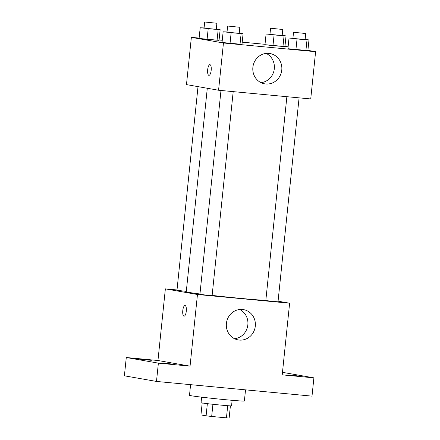 <?xml version="1.0" encoding="UTF-8"?>
<svg xmlns="http://www.w3.org/2000/svg" width="440" height="440" viewBox="0 0 440 440"><rect width="100%" height="100%" fill="white"/><g stroke="black" fill="none" stroke-linecap="round" stroke-linejoin="round"><path stroke-width="0.66" d="M227.706 405.697L226.446 417.863L211.673 416.466A14.569 0.363 5.9 0 1 206.102 415.822L200.954 414.92L202.191 402.952M226.446 417.863A14.569 0.363 5.9 0 0 229.141 418L230.395 405.867M232.128 400.312L231.556 405.84A15.329 0.38 -174.1 0 1 216.266 404.646A15.329 0.38 -174.1 0 1 201.058 402.688L201.63 397.161M212.927 404.289L211.673 416.466M207.356 403.651L206.102 415.822M190.591 384.665L189.492 395.329A27.594 0.688 5.9 0 0 216.865 398.849A27.594 0.688 5.9 0 0 244.382 401.005L245.537 389.857M282.475 372.334L313.896 377.85L312.004 396.138L156.486 381.442L124.394 375.81L126.28 357.517L157.96 360.509L165.363 288.866L177.001 289.966M292.914 375.331L301.02 376.316L291.379 375.441L288.822 375.056L292.914 375.331M313.896 377.85L282.216 374.853L289.619 303.209L197.461 294.503L190.058 366.146L158.378 363.149L156.486 381.442M255.305 326.134A15.378 14.504 -80 0 1 238.2 339.916A15.378 14.504 -80 0 1 226.573 322.262A15.378 14.504 -80 0 1 243.518 309.623A15.378 14.504 -80 0 1 255.305 326.134M158.378 363.149L126.28 357.517M166.199 363.358L174.301 364.337L164.665 363.468L162.102 363.077L166.199 363.358M143.248 359.326L151.355 360.311L141.713 359.436L139.156 359.051L143.248 359.326M190.058 366.146L157.96 360.509M207.29 88.264L186.263 291.775A41.448 1.034 5.9 0 0 199.953 293.97M212.135 295.416A41.448 1.034 5.9 0 0 265.826 300.377M197.461 294.503L165.363 288.866M278.075 301.186L289.619 303.209M220.985 90.47L199.92 294.311L206.003 295.091L212.119 295.57L233.195 91.625M198.017 86.636L176.974 290.279L186.302 291.374M299.084 97.851L278.009 301.796L272.921 301.422L265.815 300.536L286.875 96.696M183.986 316.19A5.363 1.777 95.4 0 1 182.776 310.618A5.363 1.777 95.4 0 1 185.042 305.514A5.363 1.777 95.4 0 1 186.307 311.025A5.363 1.777 95.4 0 1 184.03 316.195A5.363 1.777 95.4 0 1 183.986 316.19M184.036 316.195A5.363 1.777 95.4 0 1 183.992 316.19A5.363 1.777 95.4 0 1 182.776 310.624A5.363 1.777 95.4 0 1 185.042 305.514M239.696 309.491A15.378 14.504 -80 0 1 247.847 324.825A15.378 14.504 -80 0 1 234.564 338.734M307.907 50.347L315.607 51.7L310.728 98.951L218.57 90.244L186.472 84.607L191.356 37.356L199.122 38.088M219.076 39.974L222.261 40.277M242.215 42.163L265.018 44.313M239.228 33.215L243.089 33.699L241.989 44.369L230.032 43.483L222.035 42.482L223.135 31.812L227.035 31.939M282.172 35.415L286.033 35.898L284.933 46.569L272.976 45.683L264.979 44.682L266.079 34.012L269.978 34.139M315.607 51.7L223.454 42.988L191.356 37.356M284.955 46.316L288.118 46.871M216.282 29.189L220.143 29.673L219.038 40.343L207.081 39.457L199.084 38.456L200.189 27.786L204.083 27.907M305.124 39.446L308.985 39.925L307.879 50.595L295.922 49.709L287.925 48.714L289.031 38.044L292.925 38.165M223.454 42.988L218.57 90.244M281.77 70.048A15.378 14.504 -80 0 1 264.666 83.831A15.378 14.504 -80 0 1 253.039 66.176A15.378 14.504 -80 0 1 269.984 53.537A15.378 14.504 -80 0 1 281.77 70.048M208.874 75.35A5.363 1.777 95.4 0 1 207.663 69.773A5.363 1.777 95.4 0 1 209.93 64.675A5.363 1.777 95.4 0 1 211.195 70.18A5.363 1.777 95.4 0 1 208.923 75.356A5.363 1.777 95.4 0 1 208.874 75.35M208.923 75.356A5.363 1.777 95.4 0 1 208.879 75.35A5.363 1.777 95.4 0 1 207.669 69.779A5.363 1.777 95.4 0 1 209.935 64.675M266.162 53.405A15.378 14.504 -80 0 1 274.307 68.739A15.378 14.504 -80 0 1 261.024 82.649M308.985 39.925L289.031 38.044M293.535 32.258L292.908 38.352L298.991 39.138L305.107 39.617L305.734 33.517L293.535 32.258L305.734 33.517M307.879 50.595L287.925 48.714M307.005 39.985L305.899 50.655M297.027 39.039L295.922 49.709M243.089 33.699L223.135 31.812M227.645 26.026L227.013 32.126L233.096 32.907L239.212 33.385L239.844 27.291L227.645 26.026L239.844 27.291M241.989 44.369L222.035 42.482M241.109 33.754L240.009 44.424M231.132 32.813L230.032 43.483M286.033 35.898L266.079 34.012M270.589 28.226L269.957 34.325L276.04 35.107L282.156 35.585L282.788 29.486L270.589 28.226L282.788 29.486M284.933 46.569L264.979 44.682M284.053 35.954L282.953 46.623M274.076 35.013L272.976 45.683M220.143 29.673L200.189 27.786M204.694 22L204.066 28.1L210.149 28.881L216.266 29.359L216.893 23.26L204.694 22L216.893 23.26M219.038 40.343L199.084 38.456M218.163 29.727L217.058 40.398M208.186 28.787L207.081 39.457"/></g></svg>
